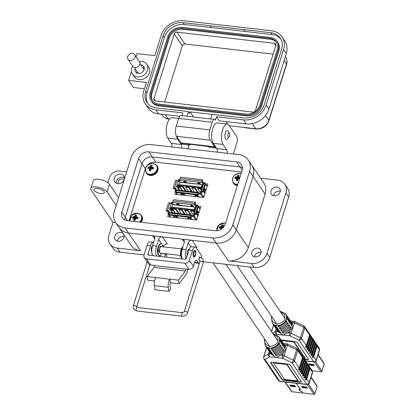 <?xml version="1.0" encoding="UTF-8"?>
<svg xmlns="http://www.w3.org/2000/svg" width="415" height="415" viewBox="0 0 415 415"><rect width="100%" height="100%" fill="white"/><g stroke="black" fill="none" stroke-linecap="round" stroke-linejoin="round"><path stroke-width="0.62" d="M171.769 208.636L171.561 209.295L171.769 208.636M169.507 215.852L169.185 216.884L169.507 215.852M200.414 207.894L199.304 207.765L200.414 207.894M178.818 186.148L178.611 186.807L178.818 186.148M176.557 193.364L176.235 194.396L176.557 193.364M207.464 185.406L206.354 185.282L207.464 185.406M314.399 362.041L320.987 371.762L312.272 370.766M318.035 354.955L324.188 364.033A0.825 0.68 -34.1 0 0 324.12 363.483L318.134 354.649M324.188 364.033L321.962 371.124L315.519 361.615M320.987 371.762A0.825 0.68 -34.1 0 0 321.962 371.124M309.455 365.101L314.342 365.662L313.512 364.443L308.63 363.882L309.455 365.101L309.652 364.474L313.865 364.956M309.305 363.96L309.652 364.474M182.252 193.229L184.244 195.315M182.299 195.091L181.563 193.151M180.613 193.042L181.179 194.962M185.365 195.444L183.207 193.338L185.344 195.439M198.562 193.712L200.694 194.121L202.951 197.457M197.654 194.402L198.09 195.04L176.318 192.55L175.882 191.912L197.654 194.402L198.069 193.079A1.1 0.446 -83.5 0 1 198.541 192.498L176.769 190.008A1.1 0.446 96.5 0 0 176.297 190.584L175.758 190.516L176.136 189.313L175.389 189.224L174.938 190.672A0.55 0.451 -34.1 0 0 175.28 191.211L176.074 191.299M199.319 197.037L197.156 194.936M196.207 194.827L198.199 196.912M196.248 196.689L195.517 194.749M194.562 194.64L195.128 196.56M181.635 195.014L181.07 193.094M203.749 197.25L201.342 193.696A0.55 0.451 145.9 0 1 200.694 194.121M201.342 193.696L201.794 192.249L201.047 192.161L200.673 193.369L199.101 193.188L198.873 193.909M198.541 192.498A1.1 0.446 -83.5 0 1 198.718 192.622L199.101 193.188M198.09 195.04L198.754 193.732M198.069 193.079L176.297 190.584L175.882 191.912M199.293 197.037L197.135 194.931M195.584 196.611L195.019 194.692M173.164 187.979L174.409 188.125A1.1 0.431 17.4 0 1 175.753 188.747L178.17 181.033A1.1 0.431 -162.6 0 0 176.826 180.411L175.581 180.266L173.164 187.979L173.6 188.618L175.389 189.224M180.017 179.768L178.907 179.643A0.55 0.451 -34.1 0 0 178.258 180.069L178.009 180.867M178.201 186.335L177.506 186.231L177.319 186.594M178.699 185.562L177.879 184.945L177.641 185.235L179.399 186.6M177.542 187.227L178.818 190.241M204.512 183.575L204.668 183.088A0.55 0.451 -34.1 0 0 204.32 182.548L202.499 182.341L202.696 180.338L202.261 179.7L180.489 177.21L180.074 178.533A1.1 0.446 96.5 0 0 180.12 180.011L180.499 180.572L178.932 180.395L180.022 182.003M198.5 184.12L198.1 182.776M199.345 182.984L198.868 183.705M200.839 184.385L200.082 183.627M184.545 182.522L184.151 181.179M185.391 181.391L184.919 182.107M186.89 182.787L186.128 182.029M205.098 192.944L203.713 189.702M203.407 190.672L204.761 194.028M206.079 189.826L204.139 188.332M203.838 189.302L205.736 190.91M201.794 192.249L201.732 191.886M201.047 192.161L200.668 191.6A1.1 0.431 17.4 0 1 200.616 191.382A1.1 0.431 17.4 0 1 201.317 191.201L202.562 191.346L204.979 183.632L203.734 183.487A1.1 0.431 -162.6 0 0 203.034 183.674L200.616 191.382M202.562 191.346L202.997 191.984L201.674 192.067M175.753 188.747L176.136 189.313M204.014 188.726L205.954 190.226M203.433 190.584L204.787 193.94M202.499 182.341L202.271 183.067L203.843 183.243L203.765 183.492M178.17 181.033L178.554 181.599L178.932 180.395M179.571 190.329L178.134 186.46L180.618 188.394M177.641 185.235L177.361 186.776L178.756 190.236M202.271 183.067L201.892 182.501A1.1 0.446 -83.5 0 1 201.846 181.028L202.261 179.7M198.043 184.063L197.706 182.865L198.054 182.771L199.574 183.134L200.865 184.39M199.413 183.02L199.195 183.715L198.832 183.741L199.107 184.187M199.195 183.715L199.532 183.876L199.719 183.274M199.797 184.265L199.532 183.876M184.089 182.47L183.752 181.267L184.104 181.173L185.624 181.537L186.911 182.792M185.464 181.422L185.246 182.123L184.877 182.144L185.157 182.59M185.246 182.123L185.583 182.278L185.77 181.677M185.847 182.667L185.583 182.278M204.979 183.632L205.415 184.27L202.997 191.984M202.743 184.602L179.596 181.957L178.543 185.329L182.123 190.62M198.194 192.456L194.868 187.554L191.88 187.212L191.652 187.933L194.428 192.026M201.363 188.996L200.85 188.234L197.862 187.896L197.633 188.618L200.725 193.188M179.596 181.957L178.543 185.329L201.685 187.979M186.236 191.092L182.911 186.185L179.923 185.842L179.695 186.563L182.47 190.661M192.212 191.772L188.892 186.869L185.899 186.527L185.676 187.248L188.446 191.341M179.773 182.237L202.738 184.613M201.944 184.774L201.187 187.186L201.69 187.954M194.868 187.554L194.645 188.275L191.652 187.933M197.416 192.368L194.645 188.275M200.85 188.234L200.621 188.96L197.633 188.618M201.14 189.722L200.621 188.96M201.187 187.186L179.015 184.649M182.911 186.185L182.683 186.906L179.695 186.563M185.458 190.999L182.683 186.906M188.892 186.869L188.664 187.59L185.676 187.248M191.44 191.683L188.664 187.59M279.897 311.063L285.577 313.807A8.103 6.692 145.9 0 1 286.226 319.197A8.103 6.692 145.9 0 1 279.694 325.23A8.103 6.692 145.9 0 1 272.162 322.896L272.505 323.399A8.103 6.692 -34.1 0 0 276.017 325.796L276.701 326.807A8.103 6.692 145.9 0 1 273.184 324.411A8.103 6.692 145.9 0 1 272.873 323.887M277.983 326.024A8.103 6.692 -34.1 0 0 286.205 320.639L286.884 321.646A8.103 6.692 145.9 0 1 278.662 327.03L277.983 326.024M273.184 324.411L273.869 325.417A8.103 6.692 -34.1 0 0 277.386 327.814L278.066 328.82A8.103 6.692 145.9 0 1 274.548 326.423A8.103 6.692 145.9 0 1 274.237 325.905M279.347 328.037A8.103 6.692 -34.1 0 0 287.569 322.657L288.254 323.664A8.103 6.692 145.9 0 1 280.032 329.048L279.347 328.037M274.548 326.423L275.233 327.435A8.103 6.692 -34.1 0 0 278.75 329.832L279.435 330.838A8.103 6.692 145.9 0 1 275.918 328.441A8.103 6.692 145.9 0 1 275.601 327.917M280.711 330.055A8.103 6.692 -34.1 0 0 288.933 324.67L289.618 325.682A8.103 6.692 145.9 0 1 281.396 331.061L280.711 330.055M275.918 328.441L276.598 329.448A8.103 6.692 -34.1 0 0 280.115 331.844L280.799 332.856A8.103 6.692 145.9 0 1 277.282 330.459A8.103 6.692 145.9 0 1 276.971 329.935L276.494 331.393A2.158 0.846 -162.6 0 0 275.306 331.528L272.603 333.183M282.076 332.073A8.103 6.692 -34.1 0 0 290.298 326.688L290.982 327.694A8.103 6.692 145.9 0 1 282.76 333.079L282.076 332.073M277.282 330.459L277.967 331.466A8.103 6.692 -34.1 0 0 278.034 331.569L276.494 331.393A2.158 0.877 -83.5 0 0 276.582 334.298A2.158 1.883 -121.5 0 1 275.306 331.528L276.162 328.799M288.041 332.711A8.103 6.692 -34.1 0 0 290.199 330.921L289.582 332.887L288.041 332.711L283.123 335.045L278.034 331.569M290.199 330.921L292.093 327.855L292.238 324.416A8.103 6.692 -34.1 0 0 291.382 322.377A8.103 6.692 -34.1 0 0 291.309 322.273L292.85 322.45A2.158 0.846 17.4 0 1 294.437 322.906L303.733 327.238A2.158 0.643 -65 0 0 303.739 325.832L294.448 321.501A2.158 0.643 115 0 1 294.437 322.906L291.169 333.344A2.158 0.643 115 0 1 289.67 335.792L276.426 334.391M304.278 358.965L307.173 359.297A2.158 0.846 -162.6 0 0 308.433 359.11M303.832 358.311L304.947 358.436L305.072 358.052L293.919 341.592L281.126 340.129M304.569 359.395L307.053 359.681A2.158 0.846 17.4 0 0 308.433 359.317A2.158 0.846 17.4 0 0 308.335 358.897L297.405 342.769A2.158 0.846 17.4 0 0 294.764 341.54L281.017 339.963M298.961 340.124A2.158 0.643 -65 0 0 300.46 337.675L291.169 333.344A2.158 0.846 -162.6 0 0 289.582 332.887A2.158 0.877 96.5 0 0 289.67 335.792L298.961 340.124L313.636 361.781A2.158 1.785 -34.1 0 0 316.189 360.111L313.802 356.584A2.158 1.785 145.9 0 1 312.915 357.782L312.236 356.77A2.158 1.785 145.9 0 0 313.118 355.572L312.433 354.566A2.158 1.785 145.9 0 1 311.551 355.764L310.866 354.758A2.158 1.785 145.9 0 0 311.753 353.559L311.068 352.548A2.158 1.785 145.9 0 1 310.187 353.746L309.502 352.74A2.158 1.785 145.9 0 0 310.389 351.541L309.704 350.535A2.158 1.785 145.9 0 1 308.822 351.733L308.138 350.727A2.158 1.785 145.9 0 0 309.019 349.523L308.34 348.517A2.158 1.785 145.9 0 1 307.453 349.715L306.773 348.709A2.158 1.785 145.9 0 0 307.655 347.511L306.97 346.499A2.158 1.785 145.9 0 1 306.088 347.703L305.404 346.691A2.158 1.785 145.9 0 0 306.291 345.493L301.518 338.453A2.158 1.785 145.9 0 1 298.961 340.124M286.231 314.835A8.103 6.692 145.9 0 1 286.599 315.322A8.103 6.692 145.9 0 1 287.481 319.752L286.796 318.741A8.103 6.692 -34.1 0 0 285.919 314.311L285.577 313.807M287.595 316.853A8.103 6.692 145.9 0 1 287.969 317.335A8.103 6.692 145.9 0 1 288.845 321.765L288.166 320.759A8.103 6.692 -34.1 0 0 287.284 316.329L286.599 315.322M288.964 318.865A8.103 6.692 145.9 0 1 289.333 319.353A8.103 6.692 145.9 0 1 290.21 323.783L289.53 322.777A8.103 6.692 -34.1 0 0 288.648 318.346L287.969 317.335M290.329 320.883A8.103 6.692 145.9 0 1 290.697 321.371A8.103 6.692 145.9 0 1 291.579 325.796L290.894 324.789A8.103 6.692 -34.1 0 0 290.012 320.359L289.333 319.353M313.802 356.584L317.07 346.141L319.462 349.674L316.189 360.111A2.158 0.846 -162.6 0 1 316.292 360.531L319.56 350.094A2.158 0.846 -162.6 0 0 319.462 349.674A2.158 1.785 -34.1 0 0 319.291 348.237L304.615 326.579A2.158 1.785 145.9 0 1 304.792 328.016L309.559 335.055L306.291 345.493M283.103 331.99L282.76 333.079M290.982 327.694L289.831 327.565M289.618 325.682L288.467 325.547M281.733 329.977L281.396 331.061M288.254 323.664L287.102 323.534M280.369 327.959L280.032 329.048M286.884 321.646L285.738 321.516M279.005 325.941L278.662 327.03M309.559 335.055A2.158 1.785 -34.1 0 0 309.466 333.743L310.145 334.755A2.158 1.785 145.9 0 1 310.244 336.062L306.97 346.499M308.34 348.517L311.608 338.08A2.158 1.785 145.9 0 0 311.509 336.767L310.83 335.761A2.158 1.785 145.9 0 1 310.928 337.073L307.655 347.511M309.704 350.535L312.972 340.098A2.158 1.785 145.9 0 0 312.879 338.785L312.194 337.779A2.158 1.785 145.9 0 1 312.293 339.086L309.019 349.523M310.187 353.746L314.243 340.798L313.558 339.792A2.158 1.785 145.9 0 1 313.657 341.104L310.389 351.541M314.243 340.798A2.158 1.785 145.9 0 1 314.342 342.11L315.021 343.122L311.753 353.559M311.551 355.764L315.608 342.816L314.928 341.81A2.158 1.785 145.9 0 1 315.021 343.122M315.608 342.816A2.158 1.785 145.9 0 1 315.706 344.128L316.391 345.135L313.118 355.572M312.915 357.782L316.977 344.834L316.292 343.822A2.158 1.785 145.9 0 1 316.391 345.135M316.977 344.834A2.158 1.785 145.9 0 1 317.07 346.141M310.145 334.755L306.088 347.703M312.433 354.566L315.706 344.128M311.509 336.767L307.453 349.715M311.068 352.548L314.342 342.11M312.879 338.785L308.822 351.733M304.947 358.436L293.799 341.981L281.422 340.565M293.799 341.981L293.919 341.592M307.354 384.523L313.942 394.25L302.971 392.995L301.975 391.527L299.926 390.873L299.059 389.597L300.496 389.343L296.414 383.315M296.31 383.304L300.398 389.332L298.93 389.467L299.827 390.863L301.876 391.516L302.898 392.891M302.872 392.984L291.895 391.729L285.338 382.049M285.038 382.013L291.444 391.464A0.825 0.68 -34.1 0 0 291.895 391.729M310.991 377.443L317.138 386.521A0.825 0.68 -34.1 0 0 317.076 385.971L311.089 377.136M317.138 386.521L314.918 393.612L308.475 384.103M313.942 394.25A0.825 0.68 -34.1 0 0 314.918 393.612M302.411 387.589L307.292 388.15L306.467 386.925L301.586 386.37L302.411 387.589L302.608 386.962L306.815 387.444M290.702 386.251L295.584 386.806L294.759 385.587L289.877 385.027L290.702 386.251L290.899 385.623L295.107 386.106M290.547 385.104L290.899 385.623M302.255 386.448L302.608 386.962M175.208 215.717L177.2 217.802M175.249 217.579L174.518 215.639M173.563 215.53L174.134 217.45M178.32 217.927L176.162 215.826M191.517 216.194L193.644 216.604L195.906 219.94M190.61 216.889L191.04 217.527L169.268 215.037L168.838 214.399L190.61 216.889L191.025 215.561A1.1 0.446 -83.5 0 1 191.497 214.986L169.725 212.496A1.1 0.446 96.5 0 0 169.253 213.071L168.713 213.004L169.092 211.8L168.34 211.712L167.888 213.16A0.55 0.451 -34.1 0 0 168.236 213.699L169.024 213.787M192.27 219.525L190.112 217.424M189.157 217.315L191.149 219.395M189.204 219.172L188.467 217.237M187.518 217.128L188.083 219.047M178.3 217.927L176.136 215.826M174.585 217.501L174.02 215.582M196.705 219.737L194.298 216.179A0.55 0.451 145.9 0 1 193.644 216.604M194.298 216.179L194.749 214.737L194.002 214.648L193.623 215.852L192.057 215.675L191.829 216.397M191.497 214.986A1.1 0.446 -83.5 0 1 191.673 215.11L192.057 215.675M191.04 217.527L191.704 216.22M191.025 215.561L169.253 213.071L168.838 214.399M192.249 219.525L190.091 217.419M188.54 219.099L187.969 217.18M166.119 210.467L167.364 210.607A1.1 0.431 17.4 0 1 168.708 211.235L171.125 203.521A1.1 0.431 -162.6 0 0 169.782 202.899L168.537 202.753L166.119 210.467L166.55 211.105L168.34 211.712M172.967 202.255L171.862 202.131A0.55 0.451 -34.1 0 0 171.213 202.556L170.959 203.355M171.156 208.823L170.456 208.714L170.275 209.077M171.654 208.05L170.83 207.433L170.596 207.723L172.355 209.087M170.498 209.715L171.774 212.729M197.467 206.063L197.618 205.575A0.55 0.451 -34.1 0 0 197.27 205.036L195.455 204.828L195.652 202.826L195.216 202.188L173.444 199.693L173.029 201.021A1.1 0.446 96.5 0 0 173.071 202.499L173.454 203.06L171.883 202.883L172.972 204.491M191.45 206.603L191.056 205.264M192.295 205.472L191.823 206.193M190.993 206.551L190.656 205.352L191.009 205.259L192.529 205.622L193.815 206.878L193.032 206.11M177.501 205.01L177.106 203.666M178.346 203.874L177.874 204.595M179.845 205.275L179.083 204.517M198.054 215.432L196.663 212.184M196.362 213.16L197.711 216.516M199.029 212.314L197.094 210.815M196.788 211.79L198.692 213.398M194.749 214.737L194.682 214.373M194.002 214.648L193.618 214.088A1.1 0.431 17.4 0 1 193.572 213.87A1.1 0.431 17.4 0 1 194.272 213.689L195.517 213.829L197.934 206.12L196.684 205.975A1.1 0.431 -162.6 0 0 195.984 206.162L193.572 213.87M195.517 213.829L195.947 214.472L194.63 214.555M168.708 211.235L169.092 211.8M196.969 211.214L198.904 212.713M196.388 213.071L197.742 216.428M195.455 204.828L195.226 205.55L196.798 205.731L196.72 205.98M171.125 203.521L171.504 204.087L171.883 202.883M172.521 212.812L171.089 208.947L173.569 210.877M170.596 207.723L170.316 209.264L171.706 212.719M195.226 205.55L194.843 204.989A1.1 0.446 -83.5 0 1 194.801 203.511L195.216 202.188M192.368 205.508L192.15 206.203L191.782 206.229L192.062 206.675M192.15 206.203L192.482 206.359L192.674 205.762M192.752 206.753L192.482 206.359M177.044 204.958L176.707 203.755L177.055 203.661L178.58 204.024L179.866 205.28M178.419 203.91L178.196 204.605L177.833 204.631L178.108 205.077M178.196 204.605L178.533 204.766L178.72 204.164M178.798 205.155L178.533 204.766M197.934 206.12L198.365 206.758L195.947 214.472M195.693 207.09L172.552 204.439L171.494 207.816L175.078 213.108M191.149 214.944L187.824 210.037L184.836 209.694L184.608 210.421L187.383 214.514M194.319 211.484L193.8 210.721L190.812 210.379L190.584 211.105L193.681 215.67M172.552 204.439L171.494 207.816L194.635 210.462M179.187 213.575L175.867 208.672L172.873 208.33L172.65 209.051L175.421 213.144M185.168 214.259L181.843 209.352L178.855 209.015L178.626 209.736L181.402 213.829M172.723 204.725L195.693 207.101M194.9 207.261L194.142 209.674L194.645 210.441M187.824 210.037L187.596 210.763L184.608 210.421M190.371 214.856L187.596 210.763M193.8 210.721L193.577 211.448L190.584 211.105M194.09 212.205L193.577 211.448M194.142 209.674L171.971 207.137M175.867 208.672L175.638 209.393L172.65 209.051M178.414 213.486L175.638 209.393M181.843 209.352L181.62 210.078L178.626 209.736M184.39 214.171L181.62 210.078M272.847 333.551L278.527 336.295A8.103 6.692 145.9 0 1 279.176 341.68A8.103 6.692 145.9 0 1 272.65 347.718A8.103 6.692 145.9 0 1 265.112 345.384L265.455 345.887A8.103 6.692 -34.1 0 0 268.972 348.284L269.657 349.29A8.103 6.692 145.9 0 1 266.139 346.893A8.103 6.692 145.9 0 1 265.823 346.375M270.933 348.507A8.103 6.692 -34.1 0 0 279.155 343.127L279.84 344.134A8.103 6.692 145.9 0 1 271.618 349.518L270.933 348.507M266.139 346.893L266.819 347.905A8.103 6.692 -34.1 0 0 270.336 350.302L271.021 351.308A8.103 6.692 145.9 0 1 267.504 348.911A8.103 6.692 145.9 0 1 267.193 348.387M272.297 350.525A8.103 6.692 -34.1 0 0 280.524 345.145L281.204 346.151A8.103 6.692 145.9 0 1 272.982 351.531L272.297 350.525M267.504 348.911L268.189 349.918A8.103 6.692 -34.1 0 0 271.706 352.314L272.385 353.326A8.103 6.692 145.9 0 1 268.868 350.929A8.103 6.692 145.9 0 1 268.557 350.405M273.667 352.543A8.103 6.692 -34.1 0 0 281.889 347.158L282.568 348.164A8.103 6.692 145.9 0 1 274.346 353.549L273.667 352.543M268.868 350.929L269.553 351.936A8.103 6.692 -34.1 0 0 273.07 354.332L273.755 355.339A8.103 6.692 145.9 0 1 270.238 352.942A8.103 6.692 145.9 0 1 269.921 352.423M275.031 354.555A8.103 6.692 -34.1 0 0 283.253 349.176L283.938 350.182A8.103 6.692 145.9 0 1 275.716 355.567L275.031 354.555M270.238 352.942L270.917 353.954A8.103 6.692 -34.1 0 0 270.99 354.052L269.449 353.876L269.911 352.408M280.991 355.199A8.103 6.692 -34.1 0 0 283.149 353.409L282.532 355.375L280.991 355.199L276.079 357.533L270.99 354.052M283.149 353.409L285.043 350.338L285.188 346.904A8.103 6.692 -34.1 0 0 284.332 344.865A8.103 6.692 -34.1 0 0 284.265 344.761L285.805 344.938A2.158 0.846 17.4 0 1 287.393 345.389L296.683 349.721A2.158 0.643 -65 0 0 296.694 348.32L287.403 343.988A2.158 0.643 115 0 1 287.393 345.389L284.119 355.831A2.158 0.643 115 0 1 282.62 358.28L269.537 356.786A2.158 1.883 -121.5 0 1 268.261 354.016L263.769 356.765A2.158 1.883 58.5 0 0 265.04 359.535L279.715 381.193L306.586 384.269L291.916 362.611A2.158 0.643 -65 0 0 293.415 360.158L284.119 355.831A2.158 0.846 -162.6 0 0 282.532 355.375A2.158 0.877 96.5 0 0 282.62 358.28L291.916 362.611A2.158 1.785 145.9 0 0 294.474 360.941A2.158 0.846 -162.6 0 0 293.415 360.158L296.683 349.721A2.158 0.846 17.4 0 1 297.742 350.499L302.514 357.543L299.241 367.981A2.158 1.785 145.9 0 1 298.359 369.179L299.044 370.185A2.158 1.785 145.9 0 0 299.926 368.987L303.194 358.55L303.879 359.556L300.61 369.998A2.158 1.785 145.9 0 1 299.723 371.197L300.408 372.203A2.158 1.785 145.9 0 0 301.29 371.005L304.563 360.568L305.243 361.574L301.975 372.011A2.158 1.785 145.9 0 1 301.088 373.21L301.772 374.221A2.158 1.785 145.9 0 0 302.654 373.018L305.928 362.58L306.612 363.592L303.339 374.029A2.158 1.785 145.9 0 1 302.457 375.227L303.137 376.234L307.199 363.286A2.158 1.785 145.9 0 1 307.292 364.598L307.977 365.605L304.703 376.042A2.158 1.785 145.9 0 1 303.822 377.245L304.506 378.252L308.563 365.304A2.158 1.785 145.9 0 1 308.661 366.616L309.341 367.623L306.073 378.06A2.158 1.785 145.9 0 1 305.186 379.258L305.871 380.27L309.927 367.317A2.158 1.785 145.9 0 1 310.026 368.629L312.417 372.156L309.144 382.594L306.752 379.066A2.158 1.785 145.9 0 1 305.871 380.27M270.762 362.414A2.158 0.846 -162.6 0 0 270.865 362.627L281.79 378.755A2.158 0.846 -162.6 0 0 284.436 379.984L300.128 381.784A2.158 0.846 -162.6 0 0 301.389 381.593M286.874 364.08L273.506 362.549L273.381 362.938L284.534 379.393L297.903 380.923L298.022 380.539L286.874 364.08L286.755 364.469L273.381 362.938M284.436 379.984L284.317 380.373L300.009 382.168A2.158 0.846 17.4 0 0 301.383 381.805A2.158 0.846 17.4 0 0 301.285 381.385L290.36 365.257A2.158 0.846 17.4 0 0 287.714 364.022L272.022 362.228A2.158 0.846 17.4 0 0 270.642 362.591A2.158 0.846 17.4 0 0 270.746 363.011L281.671 379.139L281.79 378.755M284.317 380.373A2.158 0.846 17.4 0 1 281.671 379.139M306.073 378.06L305.388 377.053A2.158 1.785 145.9 0 1 304.506 378.252M304.703 376.042L304.024 375.036A2.158 1.785 145.9 0 1 303.137 376.234M279.186 337.322A8.103 6.692 145.9 0 1 279.554 337.81A8.103 6.692 145.9 0 1 280.436 342.235L279.752 341.229A8.103 6.692 -34.1 0 0 278.87 336.798L278.527 336.295M280.55 339.34A8.103 6.692 145.9 0 1 280.919 339.823A8.103 6.692 145.9 0 1 281.801 344.253L281.116 343.247A8.103 6.692 -34.1 0 0 280.234 338.816L279.554 337.81M281.915 341.353A8.103 6.692 145.9 0 1 282.283 341.841A8.103 6.692 145.9 0 1 283.165 346.271L282.48 345.259A8.103 6.692 -34.1 0 0 281.603 340.829L280.919 339.823M283.284 343.371A8.103 6.692 145.9 0 1 283.652 343.853A8.103 6.692 145.9 0 1 284.529 348.284L283.85 347.277A8.103 6.692 -34.1 0 0 282.968 342.847L282.283 341.841M306.752 379.066L310.026 368.629M276.053 354.477L275.716 355.567M283.938 350.182L282.786 350.053M282.568 348.164L281.422 348.035M274.689 352.46L274.346 353.549M281.204 346.151L280.052 346.017M273.324 350.447L272.982 351.531M279.84 344.134L278.688 344.004M271.96 348.429L271.618 349.518M302.514 357.543A2.158 1.785 -34.1 0 0 302.416 356.231L303.1 357.237A2.158 1.785 145.9 0 1 303.194 358.55M304.563 360.568A2.158 1.785 145.9 0 0 304.465 359.255L303.78 358.249A2.158 1.785 145.9 0 1 303.879 359.556M305.928 362.58A2.158 1.785 145.9 0 0 305.829 361.273L305.15 360.262A2.158 1.785 145.9 0 1 305.243 361.574M307.199 363.286L306.514 362.279A2.158 1.785 145.9 0 1 306.612 363.592M308.563 365.304L307.878 364.297A2.158 1.785 145.9 0 1 307.977 365.605M309.927 367.317L309.242 366.31A2.158 1.785 145.9 0 1 309.341 367.623M303.1 357.237L299.044 370.185M305.388 377.053L308.661 366.616M304.465 359.255L300.408 372.203M304.024 375.036L307.292 364.598M305.829 361.273L301.772 374.221M297.903 380.923L286.755 364.469M241.613 171.997L155.153 162.099C150.474 162 147.232 164.127 145.416 168.474L129.049 220.858M175.514 191.829L174.762 194.23L203.661 197.535L207.889 184.037L205.311 183.741M198.832 183.741L199.055 183.02L198.147 182.922M185.1 181.433L184.193 181.329M168.469 214.316L167.717 216.713L196.617 220.023L200.844 206.525L198.266 206.229M191.782 206.229L192.01 205.503L191.097 205.409M177.833 204.631L178.056 203.91L177.148 203.812M251.858 252.019A5.006 4.134 -34.1 0 0 252.258 255.344A5.006 4.134 -34.1 0 0 256.916 256.786A5.006 4.134 -34.1 0 0 260.947 253.062A5.006 4.134 -34.1 0 0 260.547 249.731A5.006 4.134 -34.1 0 0 255.889 248.289A5.006 4.134 -34.1 0 0 251.858 252.019M254.442 256.828A5.006 4.134 145.9 0 1 254.608 256.081A5.006 4.134 145.9 0 1 261.113 252.31M114.753 236.332A5.006 4.134 -34.1 0 0 115.152 239.657A5.006 4.134 -34.1 0 0 119.805 241.099A5.006 4.134 -34.1 0 0 123.841 237.37A5.006 4.134 -34.1 0 0 123.442 234.044A5.006 4.134 -34.1 0 0 118.783 232.602A5.006 4.134 -34.1 0 0 114.753 236.332M117.336 241.141A5.006 4.134 145.9 0 1 117.502 240.394A5.006 4.134 145.9 0 1 124.007 236.623M271.026 190.859A5.006 4.134 -34.1 0 0 271.426 194.184A5.006 4.134 -34.1 0 0 276.079 195.626A5.006 4.134 -34.1 0 0 280.115 191.896A5.006 4.134 -34.1 0 0 279.715 188.571A5.006 4.134 -34.1 0 0 275.057 187.129A5.006 4.134 -34.1 0 0 271.026 190.859M273.61 195.667A5.006 4.134 145.9 0 1 273.776 194.92A5.006 4.134 145.9 0 1 280.281 191.149M116.169 183.186A5.442 4.492 145.9 0 1 116.371 181.36A5.442 4.492 145.9 0 1 124.386 177.62M124.184 179.446A5.442 4.492 145.9 0 1 119.8 183.497A5.442 4.492 145.9 0 1 114.742 181.931A5.442 4.492 145.9 0 1 114.307 178.315A5.442 4.492 145.9 0 1 118.69 174.264A5.442 4.492 145.9 0 1 123.748 175.83A5.442 4.492 145.9 0 1 124.184 179.446M100.84 193.535A5.442 2.127 17.4 0 1 93.93 189.37A5.442 2.127 17.4 0 1 97.401 188.457A5.442 2.127 17.4 0 1 104.31 192.622A5.442 2.127 17.4 0 1 100.84 193.535M233.355 153.996L236.949 142.532A4.352 1.769 96.5 0 0 236.768 136.68L229.07 125.309A10.878 4.42 96.5 0 0 227.311 124.059A10.878 4.42 96.5 0 0 222.632 129.791A10.878 4.42 96.5 0 0 223.078 144.425L226.652 149.701A4.352 1.769 -83.5 0 1 227.254 153.296M227.311 124.059L217.434 122.928A10.878 4.42 96.5 0 0 212.755 128.66A10.878 4.42 96.5 0 0 213.201 143.294L216.775 148.57A4.352 1.769 -83.5 0 1 217.372 152.165M176.453 136.115A10.878 4.42 96.5 0 0 177.641 139.222L181.215 144.503A4.352 1.769 -83.5 0 1 181.812 148.098M178.621 118.488L171.992 117.725A10.878 4.42 96.5 0 0 167.318 123.463A10.878 4.42 96.5 0 0 167.764 138.091L171.338 143.372A4.352 1.769 -83.5 0 1 171.935 146.967M187.253 255.516A3.59 1.458 -83.5 0 1 187.409 251.371A3.59 1.458 -83.5 0 1 188.955 249.477A3.59 1.458 -83.5 0 1 189.141 249.534M157.57 251.957A3.59 1.458 -83.5 0 1 157.778 247.978A3.59 1.458 -83.5 0 1 158.125 247.112M118.311 183.689A3.481 2.874 145.9 0 1 118.151 181.563A3.481 2.874 145.9 0 1 120.827 179.005A3.481 2.874 145.9 0 1 124.059 179.799M203.516 261.715L254.296 267.53A13.057 10.785 -34.1 0 0 269.745 257.414L288.669 197.021A13.057 10.785 -34.1 0 0 287.626 188.343L284.877 184.281A13.057 10.785 145.9 0 1 285.919 192.959L266.995 253.358A13.057 10.785 145.9 0 1 251.547 263.468L228.234 260.802L216.199 243.034L192.098 240.275A3.263 2.698 -34.1 0 0 188.234 242.806L190.983 246.858M154.681 238.848L152.585 235.756L128.484 232.997L140.519 250.764L117.206 248.092A13.057 10.785 145.9 0 1 109.991 243.947L112.74 248.009A13.057 10.785 -34.1 0 0 119.956 252.154L144.083 254.919M184.317 242.241L182.216 239.144L162.462 236.887L167.276 243.989A3.263 2.698 145.9 0 0 163.417 246.52L163.313 246.842M109.991 243.947A13.057 10.785 145.9 0 1 108.948 235.269L113.02 222.274L91.217 190.091A8.705 3.403 17.4 0 1 90.812 188.394A8.705 3.403 17.4 0 1 98.231 187.248A8.705 3.403 17.4 0 1 107.023 191.901L109.42 184.255L118.545 197.727M107.822 182.678L109.368 177.75A8.705 7.19 -34.1 0 1 119.665 171.011L126.663 171.81M260.558 178.18L277.661 180.136A13.057 10.785 145.9 0 1 284.877 184.281M125.045 227.923L212.76 237.956A16.974 14.022 -34.1 0 0 232.841 224.816L249.612 171.296A16.974 14.022 -34.1 0 0 248.253 160.014A16.974 14.022 -34.1 0 0 238.874 154.624L151.159 144.586A16.974 14.022 -34.1 0 0 131.078 157.731L114.307 211.251A16.974 14.022 -34.1 0 0 115.666 222.533A16.974 14.022 -34.1 0 0 125.045 227.923L128.484 232.997A16.974 14.022 -34.1 0 1 119.1 227.607A16.974 14.022 -34.1 0 0 128.484 232.997L216.199 243.034A16.974 14.022 -34.1 0 0 236.28 229.889L253.051 176.375A16.974 14.022 -34.1 0 0 251.692 165.092L263.727 182.854A16.974 14.022 145.9 0 1 265.086 194.137L248.315 247.656A16.974 14.022 145.9 0 1 228.234 260.802M140.519 250.764A16.974 14.022 145.9 0 1 131.14 245.374L115.666 222.533M115.697 222.58L113.02 222.274M195.911 247.423A3.263 2.698 145.9 0 1 196.912 247.382L192.098 240.275M152.585 235.756A3.263 2.698 145.9 0 1 154.385 236.789A3.263 2.698 145.9 0 1 154.65 238.962L152.554 245.649A7.615 3.092 96.5 0 0 152.694 255.619M152.554 245.649L156.502 246.1L158.603 239.413A3.263 2.698 145.9 0 1 162.462 236.887M182.216 239.144A3.263 2.698 145.9 0 1 184.021 240.181A3.263 2.698 145.9 0 1 184.281 242.35L182.185 249.042A7.615 3.092 96.5 0 0 182.33 259.012M182.185 249.042L186.138 249.493L188.234 242.806M90.812 188.394L93.209 180.748A8.705 3.403 17.4 0 1 100.627 179.602A8.705 3.403 17.4 0 1 109.42 184.255M116.148 205.373L107.023 191.901M187.917 148.793L189.095 145.043M186.138 249.493A7.615 3.092 96.5 0 0 186.034 258.944M156.502 246.1A7.615 3.092 96.5 0 0 156.647 256.071M159.666 256.418A7.615 3.092 96.5 0 0 160.138 255.811M160.984 254.162A7.615 3.092 96.5 0 0 161.305 253.243M236.597 161.886A8.705 7.19 145.9 0 1 241.406 164.651A8.705 7.19 145.9 0 1 242.106 170.441L225.335 223.955A8.705 7.19 145.9 0 1 215.037 230.693L127.317 220.656A8.705 7.19 145.9 0 1 122.508 217.896A8.705 7.19 145.9 0 1 121.813 212.107L138.584 158.592A8.705 7.19 145.9 0 1 148.881 151.854L236.597 161.886L240.036 166.965L152.321 156.927L240.036 166.965A8.705 7.19 145.9 0 1 242.438 167.655A8.705 7.19 145.9 0 0 240.036 166.965L242.189 170.145M145.375 168.615L142.023 163.666L125.252 217.185L142.023 163.666A8.705 7.19 145.9 0 1 152.321 156.927L155.879 162.182M121.813 212.107L125.252 217.185A8.705 7.19 145.9 0 0 124.915 219.966A8.705 7.19 145.9 0 1 125.252 217.185L127.628 220.692M212.76 237.956L216.199 243.034A16.974 14.022 -34.1 0 0 236.28 229.889L253.051 176.375A16.974 14.022 -34.1 0 0 251.692 165.092L248.253 160.014M138.584 158.592L142.023 163.666A8.705 7.19 145.9 0 1 152.321 156.927L148.881 151.854M187.559 269.117A5.4 2.194 -83.5 0 1 187.004 272.567A5.4 2.194 -83.5 0 1 186.034 274.6L179.114 283.803L170.394 282.802A1.593 0.648 -83.5 0 0 169.984 284.986L170.648 289.11L168.936 291.387L154.982 289.789L154.318 285.665L168.267 287.263L168.936 291.387M179.114 283.803L178.528 280.161L185.443 270.959A1.079 0.441 96.5 0 0 185.64 270.549A1.079 0.441 96.5 0 0 185.593 269.096L188.929 269.273A3.844 3.175 -34.1 0 0 193.478 266.3L194.63 262.622A4.321 1.753 96.5 0 1 196.482 260.345A4.321 1.753 96.5 0 1 197.182 260.843L198.546 262.861A4.321 1.753 96.5 0 0 199.247 263.359A4.321 1.753 96.5 0 0 199.392 263.359M201.664 257.824A4.321 1.753 96.5 0 0 201.047 254.893L196.264 247.838A6.479 2.63 96.5 0 0 195.216 247.091L191.73 246.692A6.479 2.63 96.5 0 0 188.944 250.105L186.325 258.467A1.1 0.908 -34.1 0 1 185.028 259.318L148.653 255.158A1.1 0.908 145.9 0 1 147.963 254.079L150.583 245.716A6.479 2.63 -83.5 0 1 153.363 242.303L149.877 241.904A6.479 2.63 96.5 0 0 147.092 245.317L144.041 255.064A3.844 3.175 -34.1 0 0 144.347 257.616L148.44 263.665A3.844 3.175 -34.1 0 0 150.567 264.884L154.204 265.507A1.079 0.441 -83.5 0 1 154.25 266.959A1.079 0.441 -83.5 0 1 154.053 267.364L147.138 276.566L147.724 280.208L154.484 280.986M151.802 251.993A3.294 1.338 -83.5 0 1 151.527 247.392A3.294 1.338 -83.5 0 1 152.518 245.768M195.465 255.256A3.294 1.338 -83.5 0 1 194.049 256.994A3.294 1.338 -83.5 0 1 193.38 252.18A3.294 1.338 -83.5 0 1 194.796 250.447A3.294 1.338 -83.5 0 1 195.465 255.256M199.304 260.485A1.836 0.747 -83.5 0 1 199.148 257.917A1.836 0.747 -83.5 0 1 199.937 256.952A1.836 0.747 -83.5 0 1 200.326 257.336M154.318 285.665A5.909 2.402 96.5 0 1 155.858 277.568L147.138 276.566M178.528 280.161L169.808 279.16L170.394 282.802M155.858 277.568L169.808 279.16A5.909 2.402 96.5 0 0 168.267 287.263M144.347 257.616A3.844 3.175 -34.1 0 0 146.469 258.836L184.836 263.229A3.844 3.175 -34.1 0 0 189.38 260.252L192.436 250.504L188.944 250.105M195.216 247.091A6.479 2.63 96.5 0 0 192.436 250.504M194.811 262.098L195.06 262.462A4.321 1.753 96.5 0 0 195.756 262.96L199.247 263.359M181.339 248.907L161.16 246.598A3.294 1.338 96.5 0 0 159.744 248.331A3.294 1.338 96.5 0 0 160.413 253.145L180.587 255.453M194.412 250.536A3.294 1.338 -83.5 0 1 194.609 250.769L195.299 251.838A2.194 0.892 -83.5 0 1 195.377 254.774A2.194 0.892 -83.5 0 1 194.853 255.749A2.194 0.892 -83.5 0 1 193.883 255.235A2.194 0.892 -83.5 0 1 193.987 252.725A2.194 0.892 -83.5 0 1 195.299 251.838M160.579 246.718A3.294 1.338 96.5 0 0 160.164 246.484A3.294 1.338 96.5 0 0 160.066 246.479M158.893 250.702A2.194 0.892 96.5 0 0 159.132 251.594M194.853 255.749L193.94 256.636A3.294 1.338 -83.5 0 1 193.691 256.823M159.505 251.76L159.412 251.947A0.721 0.296 -83.5 0 1 159.173 252.144A0.721 0.296 -83.5 0 1 158.966 251.796A3.854 1.567 -83.5 0 1 158.914 250.063A0.721 0.296 -83.5 0 1 159.293 249.301A0.721 0.296 -83.5 0 1 159.329 249.311L159.5 249.389M159.915 247.869L159.848 247.656A0.721 0.296 -83.5 0 1 160.019 246.541A3.854 1.567 -83.5 0 1 160.781 246.012A0.721 0.296 -83.5 0 1 160.812 246.012A0.721 0.296 -83.5 0 1 161.03 246.598M162.913 246.801A6.023 2.443 96.5 0 0 161.191 243.854A6.023 2.443 96.5 0 0 158.079 249.56A6.023 2.443 96.5 0 0 159.822 255.822A6.023 2.443 96.5 0 0 160.802 255.474A0.721 0.296 96.5 0 0 161.02 254.281L160.657 253.171M159.464 251.485L158.981 251.879M161.191 243.854L160.755 243.802A6.023 2.443 96.5 0 0 157.638 249.508A6.023 2.443 96.5 0 0 159.386 255.77L159.822 255.822M160.522 246.095A0.721 0.296 -83.5 0 1 160.569 246.801L160.564 246.842M159.5 249.415L159.147 249.374M182.766 247.195A6.023 2.443 96.5 0 0 180.961 252.611A6.023 2.443 96.5 0 0 181.858 257.865M182.953 246.603A6.023 2.443 96.5 0 0 180.52 252.631A6.023 2.443 96.5 0 0 182.009 258.312M228.987 137.209L227.13 139.015A4.466 1.81 -83.5 0 1 226.279 139.383A4.466 1.81 -83.5 0 1 225.376 132.867A4.466 1.81 -83.5 0 1 227.29 130.512A4.466 1.81 -83.5 0 1 228.037 131.067L229.438 133.241A2.231 0.908 -83.5 0 1 229.516 136.219A2.231 0.908 -83.5 0 1 228.987 137.209A2.231 0.908 -83.5 0 1 228.001 136.691A2.231 0.908 -83.5 0 1 228.105 134.138A2.231 0.908 -83.5 0 1 229.438 133.241M164.885 257.015A1.753 0.82 -73.2 0 1 165.357 255.256A1.753 0.82 -73.2 0 1 166.322 254.561A1.753 0.82 -73.2 0 1 166.571 254.758A1.753 0.82 -73.2 0 1 166.311 257.175M132.427 74.088L134.284 76.827A8.705 7.19 -34.1 0 0 142.381 79.332A8.705 7.19 -34.1 0 0 149.395 72.848A8.705 7.19 -34.1 0 0 148.7 67.064L146.843 64.325A8.705 7.19 145.9 0 1 147.538 70.109A8.705 7.19 145.9 0 1 140.524 76.593A8.705 7.19 145.9 0 1 132.427 74.088A8.705 7.19 145.9 0 1 131.731 68.299A8.705 7.19 145.9 0 1 132.717 66.198M139.404 61.669A8.705 7.19 145.9 0 1 146.843 64.325M135.176 68.75A4.897 4.046 -34.1 0 0 135.581 71.951A4.897 4.046 -34.1 0 0 138.288 73.507A4.897 4.046 -34.1 0 0 143.253 71.287A4.897 4.046 -34.1 0 0 143.689 66.457A4.897 4.046 -34.1 0 0 140.981 64.906A4.897 4.046 -34.1 0 0 140.867 64.89M136.867 73.082A4.897 4.046 145.9 0 1 137.033 71.489M142.724 67.635A4.897 4.046 145.9 0 1 142.838 67.645A4.897 4.046 145.9 0 1 144.259 68.07M137.889 72.755L138.034 73.471M164.677 102.023L182.294 45.795A2.283 1.888 145.9 0 1 184.997 44.026L273.112 54.111M176.951 32.152L274.351 43.295A2.283 1.888 145.9 0 1 275.617 44.021A2.283 1.888 145.9 0 1 275.799 45.541L255.495 110.338A2.283 1.888 145.9 0 1 252.792 112.107L155.386 100.959A2.283 1.888 145.9 0 1 154.126 100.233A2.283 1.888 145.9 0 1 153.944 98.713L174.248 33.921A2.283 1.888 145.9 0 1 176.951 32.152L184.997 44.026M276.634 42.522A11.532 9.529 -34.1 0 0 270.59 39.306L182.87 29.268A11.532 9.529 -34.1 0 0 169.227 38.201L151.859 93.624A11.532 9.529 -34.1 0 0 152.487 100.824M209.321 31.447L209.938 32.365L209.316 31.452L182.252 28.355A11.532 9.529 -34.1 0 0 168.609 37.283L151.236 92.711A11.532 9.529 -34.1 0 0 152.16 100.378A11.532 9.529 -34.1 0 0 158.535 104.041L246.251 114.078A11.532 9.529 -34.1 0 0 259.894 105.145L277.267 49.717A11.532 9.529 -34.1 0 0 276.343 42.05A11.532 9.529 -34.1 0 0 269.968 38.393L209.316 31.452M242.905 35.291L243.522 36.209M150.251 92.597A12.621 10.427 -34.1 0 0 151.257 100.99A12.621 10.427 -34.1 0 0 158.234 104.995L245.95 115.033A12.621 10.427 -34.1 0 0 260.885 105.26L278.252 49.831A12.621 10.427 -34.1 0 0 277.241 41.443A12.621 10.427 -34.1 0 0 270.269 37.433L182.553 27.395A12.621 10.427 -34.1 0 0 167.619 37.174L150.251 92.597M151.257 100.99L151.88 101.903A12.621 10.427 -34.1 0 0 158.852 105.908L246.567 115.946A12.621 10.427 -34.1 0 0 261.502 106.173L278.87 50.744A12.621 10.427 -34.1 0 0 277.863 42.356L277.241 41.443M245.016 31.426L184.369 24.49A16.974 14.022 -34.1 0 0 164.288 37.635L146.915 93.059A16.974 14.022 -34.1 0 0 147.699 103.402M212.127 114.379L190.137 111.863L189.66 113.394L188.42 111.568L186.963 116.221M280.805 39.031A16.974 14.022 -34.1 0 0 272.084 34.528L245.021 31.431L243.781 29.6L183.129 22.659A16.974 14.022 -34.1 0 0 163.048 35.804L145.681 91.233A16.974 14.022 -34.1 0 0 147.04 102.515A16.974 14.022 -34.1 0 0 156.419 107.905L188.42 111.568M211.432 27.587L210.198 25.756L211.437 27.582M210.67 118.934L212.091 114.405L244.134 117.943A16.974 14.022 -34.1 0 0 264.215 104.798L281.583 49.369A16.974 14.022 -34.1 0 0 280.229 38.087A16.974 14.022 -34.1 0 0 270.85 32.697L243.781 29.6M212.091 114.405L217.05 114.903M190.137 111.863L193.603 116.978M136.037 56.699L137.002 53.613L154.785 55.646L161.072 35.581A19.147 15.817 145.9 0 1 183.731 20.75L271.446 30.788A19.147 15.817 145.9 0 1 282.029 36.868A19.147 15.817 145.9 0 1 283.559 49.598L266.191 105.026A19.147 15.817 145.9 0 1 243.532 119.852L216.469 116.755L215.452 120.008A5.442 2.21 -83.5 0 0 214.571 119.38L180.987 115.536A5.442 2.21 96.5 0 0 178.652 118.4L176.256 126.046A7.615 3.092 96.5 0 0 176.562 136.286L181.314 143.222A5.442 2.21 96.5 0 0 182.434 144.28L189.349 145.068A5.442 2.21 -83.5 0 1 188.228 144.01L181.314 143.222M182.024 115.655L182.885 112.911L155.817 109.814A19.147 15.817 145.9 0 1 145.234 103.734A19.147 15.817 145.9 0 1 143.704 91.01L146.402 82.409L128.619 80.37L131.431 71.401M176.256 126.046L209.84 129.895L212.231 122.249A5.442 2.21 -83.5 0 1 214.571 119.38M216.469 116.755L219.219 120.817L246.287 123.914A19.147 15.817 -34.1 0 0 268.941 109.083L286.314 53.654A19.147 15.817 -34.1 0 0 284.778 40.929L282.029 36.868M144.415 88.737L133.433 87.477L128.619 80.37M145.234 103.734L147.989 107.796A19.147 15.817 -34.1 0 0 158.572 113.876L179.674 116.293M227.731 124.158L225.993 121.59M209.84 129.895A7.615 3.092 96.5 0 0 210.151 140.135L214.897 147.066A5.442 2.21 96.5 0 0 216.018 148.124A5.442 2.21 96.5 0 0 216.438 148.072M190.501 144.498A5.442 2.21 -83.5 0 1 189.349 145.068M214.897 147.066L207.982 146.272A5.442 2.21 96.5 0 0 209.103 147.33L216.018 148.124M244.497 127.68L256.18 129.024A2.174 0.882 -83.5 0 1 255.827 128.775L252.341 123.623M144.187 69.3L143.58 68.895M188.228 144.01L208.107 146.511M134.688 54.707L139.44 61.721A4.036 3.336 145.9 0 1 139.082 65.7A4.036 3.336 145.9 0 1 134.989 67.531A4.036 3.336 145.9 0 1 132.753 66.25L128.002 59.236A4.036 3.336 145.9 0 1 128.359 55.257A4.036 3.336 145.9 0 1 132.458 53.421A4.036 3.336 145.9 0 1 134.688 54.707A4.036 3.336 145.9 0 1 134.33 58.686A4.036 3.336 145.9 0 1 130.232 60.517A4.036 3.336 145.9 0 1 128.002 59.236M134.33 220.474A3.102 2.563 -34.1 0 0 135.103 220.464A9.4 3.123 -81.2 0 1 135.399 219.099A9.379 4.228 -58.1 0 1 135.736 218.622A9.379 4.15 -7.7 0 1 136.307 218.503A9.4 2.983 15.1 0 1 137.671 218.783A3.102 2.563 -34.1 0 0 137.998 218.072A3.102 2.563 -34.1 0 0 138.122 217.341A9.4 4.337 -160.1 0 0 136.774 217.014A9.379 2.599 -139.3 0 0 136.333 216.729A9.379 1.432 -101.6 0 1 136.291 216.257A9.4 3.123 -81.2 0 1 136.748 215.209A3.102 2.563 -34.1 0 0 136.037 215.027A3.102 2.563 -34.1 0 0 135.264 215.037A9.4 4.477 94.1 0 0 134.751 216.08A9.379 5.577 119 0 0 134.377 216.506A9.379 5.499 175.4 0 0 133.838 216.677A9.4 4.337 -160.1 0 0 132.696 216.723A3.102 2.563 -34.1 0 0 132.245 218.16A9.4 2.983 15.1 0 1 133.371 218.166A9.379 1.245 35.2 0 1 133.78 218.399A9.379 2.786 73 0 0 133.858 218.923A9.4 4.477 94.1 0 0 133.62 220.292A3.102 2.563 -34.1 0 0 134.33 220.474M139.518 222.056A6.158 5.089 -34.1 0 0 141.468 216.552A6.158 5.089 -34.1 0 0 137.438 213.17A6.158 5.089 -34.1 0 0 131.643 215.432A6.158 5.089 -34.1 0 0 130.128 220.977M136.794 217.74A2.059 1.702 -34.1 0 0 136.525 217.751L135.264 215.037M137.225 218.679L136.333 216.729M137.676 218.778L136.774 217.014M136.525 217.751L136.099 218.544M135.555 218.876L134.725 218.933A2.059 1.702 -34.1 0 0 134.579 219.234M135.119 220.375L133.858 218.923M135.217 219.903L133.78 218.399M134.725 218.933L132.696 216.723M135.14 218.98L133.838 216.677M135.793 218.612L134.377 216.506M136.4 218.155L134.751 216.08M149.903 170.783A3.102 2.563 -34.1 0 0 150.676 170.767A9.4 3.123 -81.2 0 1 150.972 169.403A9.379 4.228 -58.1 0 1 151.309 168.931A9.379 4.15 -7.7 0 1 151.88 168.812A9.4 2.983 15.1 0 1 153.244 169.087A3.102 2.563 -34.1 0 0 153.571 168.381A3.102 2.563 -34.1 0 0 153.695 167.65A9.4 4.337 -160.1 0 0 152.347 167.318A9.379 2.599 -139.3 0 0 151.906 167.038A9.379 1.432 -101.6 0 1 151.864 166.565A9.4 3.123 -81.2 0 1 152.321 165.518A3.102 2.563 -34.1 0 0 151.61 165.336A3.102 2.563 -34.1 0 0 150.837 165.346A9.4 4.477 94.1 0 0 150.323 166.389A9.379 5.577 119 0 0 149.95 166.814A9.379 5.499 175.4 0 0 149.41 166.98A9.4 4.337 -160.1 0 0 148.269 167.027A3.102 2.563 -34.1 0 0 147.818 168.464A9.4 2.983 15.1 0 1 148.944 168.474A9.379 1.245 35.2 0 1 149.353 168.703A9.379 2.786 73 0 0 149.431 169.227A9.4 4.477 94.1 0 0 149.193 170.601A3.102 2.563 -34.1 0 0 149.903 170.783M149.623 174.295A6.158 5.089 -34.1 0 0 156.912 169.528A6.158 5.089 -34.1 0 0 153.011 163.474A6.158 5.089 -34.1 0 0 145.722 168.246A6.158 5.089 -34.1 0 0 149.623 174.295M152.367 168.049A2.059 1.702 -34.1 0 0 152.103 168.059L150.837 165.346M152.798 168.988L151.906 167.038M153.249 169.081L152.347 167.318M152.103 168.059L151.672 168.853M151.127 169.18L150.297 169.242A2.059 1.702 -34.1 0 0 150.152 169.543M150.692 170.679L149.431 169.227M150.79 170.207L149.353 168.703M150.297 169.242L148.269 167.027M150.712 169.289L149.41 166.98M151.366 168.915L149.95 166.814M151.973 168.464L150.323 166.389M239.922 177.413A9.4 4.337 -160.1 0 0 239.273 177.267A9.379 2.599 -139.3 0 0 238.833 176.982A9.379 1.432 -101.6 0 1 238.791 176.51A9.4 3.123 -81.2 0 1 239.248 175.462A3.102 2.563 -34.1 0 0 238.537 175.28A3.102 2.563 -34.1 0 0 237.764 175.291A9.4 4.477 94.1 0 0 237.245 176.334A9.379 5.577 119 0 0 236.872 176.759A9.379 5.499 175.4 0 0 236.337 176.93A9.4 4.337 -160.1 0 0 235.191 176.977A3.102 2.563 -34.1 0 0 234.745 178.414A9.4 2.983 15.1 0 1 235.87 178.419A9.379 1.245 35.2 0 1 236.28 178.652A9.379 2.786 73 0 0 236.358 179.176A9.4 4.477 94.1 0 0 236.114 180.546A3.102 2.563 -34.1 0 0 236.83 180.727A3.102 2.563 -34.1 0 0 237.603 180.717A9.4 3.123 -81.2 0 1 237.899 179.353A9.379 4.228 -58.1 0 1 238.236 178.875A9.379 4.15 -7.7 0 1 238.807 178.756A9.4 2.983 15.1 0 1 239.46 178.881M241.089 173.683A6.158 5.089 -34.1 0 0 239.937 173.423A6.158 5.089 -34.1 0 0 232.649 178.191A6.158 5.089 -34.1 0 0 236.55 184.244A6.158 5.089 -34.1 0 0 237.774 184.255M239.294 177.994A2.059 1.702 -34.1 0 0 239.024 178.004L237.764 175.291M239.554 178.569L238.833 176.982M239.704 178.102L239.273 177.267M239.024 178.004L238.599 178.798M238.054 179.13L237.224 179.187A2.059 1.702 -34.1 0 0 237.079 179.488M237.619 180.629L236.358 179.176M237.717 180.157L236.28 178.652M237.224 179.187L235.191 176.977M237.639 179.233L236.337 176.93M238.293 178.865L236.872 176.759M238.9 178.409L237.245 176.334M225.516 223.374A6.158 5.089 -34.1 0 0 224.365 223.114A6.158 5.089 -34.1 0 0 218.669 225.272A6.158 5.089 -34.1 0 0 216.983 230.693M223.701 226.958A9.379 2.599 -139.3 0 0 223.26 226.678A9.379 1.432 -101.6 0 1 223.213 226.206A9.4 3.123 -81.2 0 1 223.675 225.158A3.102 2.563 -34.1 0 0 222.964 224.977A3.102 2.563 -34.1 0 0 222.191 224.987A9.4 4.477 94.1 0 0 221.672 226.03A9.379 5.577 119 0 0 221.299 226.455A9.379 5.499 175.4 0 0 220.764 226.621A9.4 4.337 -160.1 0 0 219.618 226.668A3.102 2.563 -34.1 0 0 219.172 228.105A9.4 2.983 15.1 0 1 220.298 228.115A9.379 1.245 35.2 0 1 220.707 228.343A9.379 2.786 73 0 0 220.785 228.867A9.4 4.477 94.1 0 0 220.661 229.495M223.452 227.7L222.191 224.987M223.498 227.202L223.26 226.678M221.102 229.236L220.785 228.867M221.387 229.054L220.707 228.343M221.651 228.883L219.618 226.668M221.921 228.675L220.764 226.621M222.487 228.214L221.299 226.455M223.016 227.716L221.672 226.03M177.542 194.547L175.28 191.211M182.693 193.281L182.569 193.681M182.522 193.629L182.636 193.276M196.643 194.879L196.518 195.273M196.477 195.221L196.585 194.868M204.668 183.088L207.075 186.646M178.077 186.646L177.329 186.558M177.387 186.371L178.134 186.46M177.713 187.492L178.46 187.58M177.682 187.43L178.429 187.518M177.428 186.937L178.087 187.015M199.003 183.695L199.231 182.974M200.097 183.653L199.906 184.281M200.144 183.705L199.963 184.286M185.054 182.097L185.282 181.376M186.148 182.061L185.951 182.683M186.195 182.112L186.013 182.688M203.495 190.386L204.087 190.454M204.118 190.516L203.48 190.438M201.317 191.201L203.734 183.487M180.12 180.011L201.892 182.501M176.826 180.411L174.409 188.125M201.846 181.028L180.074 178.533M280.301 311.665L284.763 314.679L284.903 318.58C284.353 321.537 281.583 323.347 276.592 324.016C272.354 322.294 270.876 319.996 272.152 317.117M307.053 359.681L307.173 359.297M305.559 360.858L313.636 361.781A2.158 0.877 -83.5 0 0 313.984 362.03L305.715 361.086M303.733 327.238L300.46 337.675A2.158 0.846 -162.6 0 1 301.518 338.453L304.792 328.016A2.158 0.846 17.4 0 0 303.733 327.238M271.612 331.725L273.677 325.137M294.448 321.501L293.779 321.314A2.158 0.877 -83.5 0 0 292.85 322.45L292.238 324.416M310.244 336.062L310.928 337.073M311.608 338.08L312.293 339.086M312.972 340.098L313.657 341.104M170.498 217.035L168.236 213.699M175.644 215.769L175.519 216.168M175.478 216.111L175.587 215.759M189.598 217.361L189.473 217.761M189.427 217.709L189.536 217.356M197.618 205.575L200.03 209.129M171.027 209.129L170.28 209.046M170.342 208.859L171.089 208.947M170.664 209.98L171.411 210.063M170.632 209.917L171.379 210.006M170.378 209.425L171.042 209.502M191.958 206.182L192.187 205.461M193.053 206.141L192.856 206.763M193.1 206.193L192.918 206.774M178.004 204.585L178.232 203.864M179.104 204.543L178.907 205.171M179.145 204.595L178.964 205.176M196.451 212.874L197.042 212.942M197.073 212.999L196.43 212.926M194.272 213.689L196.684 205.975M173.071 202.499L194.843 204.989M169.782 202.899L167.364 210.607M194.801 203.511L173.029 201.021M273.257 334.153L277.718 337.167L277.858 341.068C277.303 344.025 274.533 345.835 269.548 346.504C265.31 344.782 263.831 342.479 265.107 339.605M300.009 382.168L300.128 381.784M270.865 362.627L270.746 363.011M269.112 351.287L268.261 354.016A2.158 0.846 -162.6 0 1 269.449 353.876A2.158 0.877 -83.5 0 0 269.537 356.786L265.04 359.535A2.158 1.785 -34.1 0 1 263.847 358.851L278.522 380.508A2.158 1.785 -34.1 0 0 279.715 381.193A2.158 0.877 96.5 0 0 280.063 381.442L278.522 380.508M300.61 369.998L299.926 368.987M299.241 367.981L294.474 360.941L297.742 350.499A2.158 1.785 145.9 0 0 297.571 349.067L296.694 348.32M280.063 381.442L306.939 384.518A2.158 0.877 -83.5 0 1 306.586 384.269A2.158 1.785 -34.1 0 0 309.144 382.594A2.158 0.846 -162.6 0 1 309.242 383.019L312.516 372.582A2.158 0.846 -162.6 0 0 312.417 372.156A2.158 1.785 -34.1 0 0 312.241 370.72L297.571 349.067M303.339 374.029L302.654 373.018M301.975 372.011L301.29 371.005M263.847 358.851L263.577 356.993A2.158 0.846 -162.6 0 1 263.769 356.765L266.632 347.625M287.403 343.988L286.734 343.796A2.158 0.877 -83.5 0 0 285.805 344.938L285.188 346.904M223.078 144.425L213.201 143.294M177.641 139.222L167.764 138.091M288.669 197.021L285.919 192.959M266.995 253.358L269.745 257.414M251.547 263.468L254.296 267.53M117.206 248.092L119.956 252.154M248.315 247.656L232.841 224.816M158.603 239.413L161.793 244.129M162.483 245.141L163.417 246.52M249.612 171.296L265.086 194.137M181.215 144.503L171.338 143.372M226.652 149.701L216.775 148.57M154.204 265.507L185.593 269.096M185.443 270.959L154.053 267.364M150.583 245.716L147.092 245.317M148.695 255.163L147.963 254.079M150.567 264.884L146.469 258.836M188.929 269.273L184.836 263.229M193.478 266.3L189.38 260.252M195.693 260.672L197.182 260.843M195.06 262.462L198.546 262.861M159.412 251.947L158.987 251.895M147.154 261.766L133.345 305.829A1.753 0.685 17.4 0 1 134.839 305.601A1.753 0.685 17.4 0 1 136.608 306.535A1.753 0.685 17.4 0 1 136.691 306.877L137.064 307.484L182.673 312.702L184.255 311.655L200.014 261.377A1.753 0.685 -162.6 0 1 201.503 261.144A1.753 0.685 -162.6 0 1 203.277 262.083A1.753 0.685 -162.6 0 1 203.355 262.425L202.899 258.976L200.035 257.29A1.753 0.711 96.5 0 0 199.19 258.571A1.753 0.711 96.5 0 0 199.356 260.573A1.753 0.711 96.5 0 0 199.636 260.776L200.014 261.377M133.345 305.829L133.801 309.279L136.67 310.965A1.753 0.711 -83.5 0 1 136.385 310.762A1.753 0.711 -83.5 0 1 136.312 308.407A1.753 0.711 -83.5 0 1 137.064 307.484M184.255 311.655A1.753 0.685 -162.6 0 1 185.749 311.426A1.753 0.685 -162.6 0 1 187.518 312.36A1.753 0.685 -162.6 0 1 187.601 312.702C186.626 315.094 184.846 316.256 182.273 316.183A1.753 0.711 -83.5 0 1 181.988 315.981A1.753 0.711 -83.5 0 1 181.92 313.626A1.753 0.711 -83.5 0 1 182.673 312.702M274.351 43.295L275.819 45.463M182.294 45.795L174.248 33.921M155.469 100.969L153.944 98.713M151.859 93.624L151.236 92.711M169.227 38.201L168.609 37.283M182.87 29.268L182.252 28.355M270.59 39.306L269.968 38.393M158.234 104.995L158.852 105.908M245.95 115.033L246.567 115.946M278.252 49.831L278.87 50.744M260.885 105.26L261.502 106.173M146.915 93.059L145.681 91.233M164.288 37.635L163.048 35.804M184.369 24.49L183.129 22.659M272.084 34.528L270.85 32.697M178.652 118.4L182.107 118.794A5.442 2.21 96.5 0 0 182.107 118.799L212.231 122.249M246.287 123.914L243.532 119.852M268.941 109.083L266.191 105.026M286.314 53.654L283.559 49.598M158.572 113.876L155.817 109.814M176.562 136.286L180.022 136.685A7.615 3.092 96.5 0 0 180.022 136.691L210.151 140.135M165.346 114.654L168.111 118.737L169.642 118.913M181.033 142.89L214.622 146.734M229.365 125.745L255.827 128.775A10.987 9.078 -34.1 0 0 268.827 120.262L265.553 115.427M284.151 60.554L286.469 63.977A10.987 9.078 -34.1 0 0 285.587 56.673L285.437 56.445M256.18 129.024C262.322 129.174 266.575 126.393 268.93 120.687A2.174 0.851 -162.6 0 0 268.827 120.262L286.469 63.977A2.174 0.851 17.4 0 1 286.568 64.403C287.413 61.581 287.087 59.003 285.587 56.673M168.464 118.986C165.704 118.643 163.562 117.393 162.037 115.246A10.987 9.078 -34.1 0 0 168.111 118.737A2.174 0.882 96.5 0 0 168.464 118.986L169.481 119.105M140.348 222.15A6.479 5.354 -34.1 0 0 141.852 219.582A6.479 5.354 -34.1 0 0 141.333 215.271L137.598 213.108L131.721 215.302L129.905 220.956M141.152 222.243A6.479 5.354 -34.1 0 0 142.246 220.163A6.479 5.354 -34.1 0 0 141.728 215.852L141.318 222.258M157.425 169.885A6.479 5.354 -34.1 0 0 156.906 165.58L153.171 163.411C146.869 164.236 144.534 167.385 146.173 172.847A6.479 5.354 -34.1 0 0 149.758 174.907A6.479 5.354 -34.1 0 0 157.425 169.885M157.819 170.472A6.479 5.354 -34.1 0 0 157.301 166.161C158.94 171.628 156.605 174.772 150.303 175.597L146.568 173.434A6.479 5.354 -34.1 0 0 150.152 175.488A6.479 5.354 -34.1 0 0 157.819 170.472M241.125 173.569L240.098 173.361C233.795 174.186 231.461 177.329 233.1 182.797A6.479 5.354 -34.1 0 0 236.68 184.857A6.479 5.354 -34.1 0 0 237.577 184.893M237.364 185.557L233.495 183.378A6.479 5.354 -34.1 0 0 237.074 185.438A6.479 5.354 -34.1 0 0 237.396 185.464M174.98 191.035L177.34 194.526M178.253 186.314L177.506 186.231M204.621 182.725L207.137 186.439M184.877 182.144L185.106 181.422M284.929 318.492L250.074 267.047M276.753 324.032L237.141 265.564M271.716 316.604L271.462 317.299L272.162 322.896M290.697 321.371L291.382 322.377M313.984 362.03C315.774 361.61 316.541 361.107 316.292 360.531M271.529 331.606L273.594 325.018M293.779 321.314L290.36 320.92M304.615 326.579L303.739 325.832M319.291 348.237L319.56 350.094M167.935 213.523L170.295 217.009M171.203 208.802L170.456 208.714M197.576 205.212L200.092 208.927M277.884 340.98L225.921 264.282M269.703 346.52L212.988 262.799M264.671 339.091L264.417 339.786L265.112 345.384M283.652 343.853L284.332 344.865M306.939 384.518C308.729 384.098 309.497 383.595 309.242 383.019M263.577 356.993L266.549 347.5M286.734 343.796L283.315 343.407M312.241 370.72L312.516 372.582M188.343 249.706L189.048 249.788M166.322 254.561L162.343 253.363M200.035 257.29L199.475 257.227M149.898 264.739L136.691 306.877M136.67 310.965L182.273 316.183M187.601 312.702L203.355 262.425M160.73 256.537L159.806 256.257M162.037 115.246L161.321 114.192M268.93 120.687L286.568 64.403M144.093 69.663L139.928 63.505M138.403 73.517L134.237 67.36M141.333 215.271L141.728 215.852M156.906 165.58L157.301 166.161M146.173 172.847L146.568 173.434M233.1 182.797L233.495 183.378M225.547 223.265L224.525 223.052L218.726 225.169L216.791 230.709"/></g></svg>
